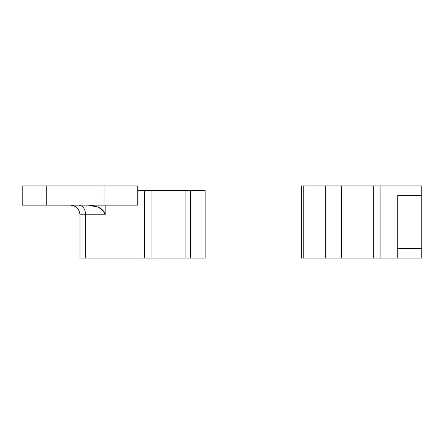 <?xml version="1.0" encoding="UTF-8"?>
<svg xmlns="http://www.w3.org/2000/svg" width="444" height="444" viewBox="0 0 444 444"><rect width="100%" height="100%" fill="white"/><g stroke="black" fill="none" stroke-linecap="round" stroke-linejoin="round"><path stroke-width="0.67" d="M137.745 185.892L22.2 185.892L22.2 205.15L46.27 205.15L46.27 185.892L22.2 185.892L22.2 205.15L46.27 205.15L46.27 185.892L104.046 185.892L104.046 205.15L46.27 205.15L137.745 205.15L137.745 185.892L104.046 185.892L104.046 205.15L137.745 205.15M205.1 190.704L185.892 190.704L185.892 258.108L79.976 258.108L85.698 258.108L85.698 214.779L105.161 214.779L105.161 205.15L105.161 214.779L104.057 211.494L98.529 207.281L88.339 205.15L98.535 207.281L102.914 210.151L105.161 214.779L85.698 214.779L85.698 258.108L144.539 258.108L144.539 190.704L137.745 190.704L144.539 190.704L144.539 258.108L151.97 258.108L151.97 190.704L144.539 190.704L151.97 190.704L151.97 258.108L205.1 258.108M98.601 207.315L101.465 208.958M78.927 205.15C83.011 205.761 85.265 208.974 85.698 214.779C85.27 208.98 83.011 205.766 78.927 205.15C83.011 205.761 85.265 208.974 85.698 214.779L79.976 214.779L79.976 258.108M204.828 190.704L190.704 190.704L190.704 258.108L190.704 190.704L151.97 190.704L185.892 190.704L185.892 258.108L204.828 258.108M93.545 205.683L88.339 205.15L93.534 205.683L98.529 207.281M85.698 214.779C78.244 214.779 78.244 214.779 85.698 214.779M397.73 258.108L421.8 258.108L397.73 258.108L397.73 248.479L397.73 258.108L380.88 258.108L380.88 185.892L421.8 185.892L421.8 258.108L421.8 195.521L397.73 195.521L397.73 248.479L397.73 195.521L421.8 195.521L421.8 185.892L397.73 185.892M392.79 258.108L380.88 258.108L380.88 185.892L373.31 185.892L373.31 258.108L380.88 258.108L341.586 258.108L341.586 185.892L341.586 258.108L325.335 258.108L325.335 185.892L325.335 258.108L303.752 258.108L303.752 185.892L303.752 258.108L301.437 258.108L373.31 258.108L373.31 185.892L301.437 185.892L392.79 185.892M397.73 248.479L421.8 248.479L397.73 248.479M205.15 258.108L205.15 190.704M79.976 214.779C79.393 208.941 76.179 205.733 70.346 205.15M301.437 258.108L301.437 185.892"/></g></svg>
